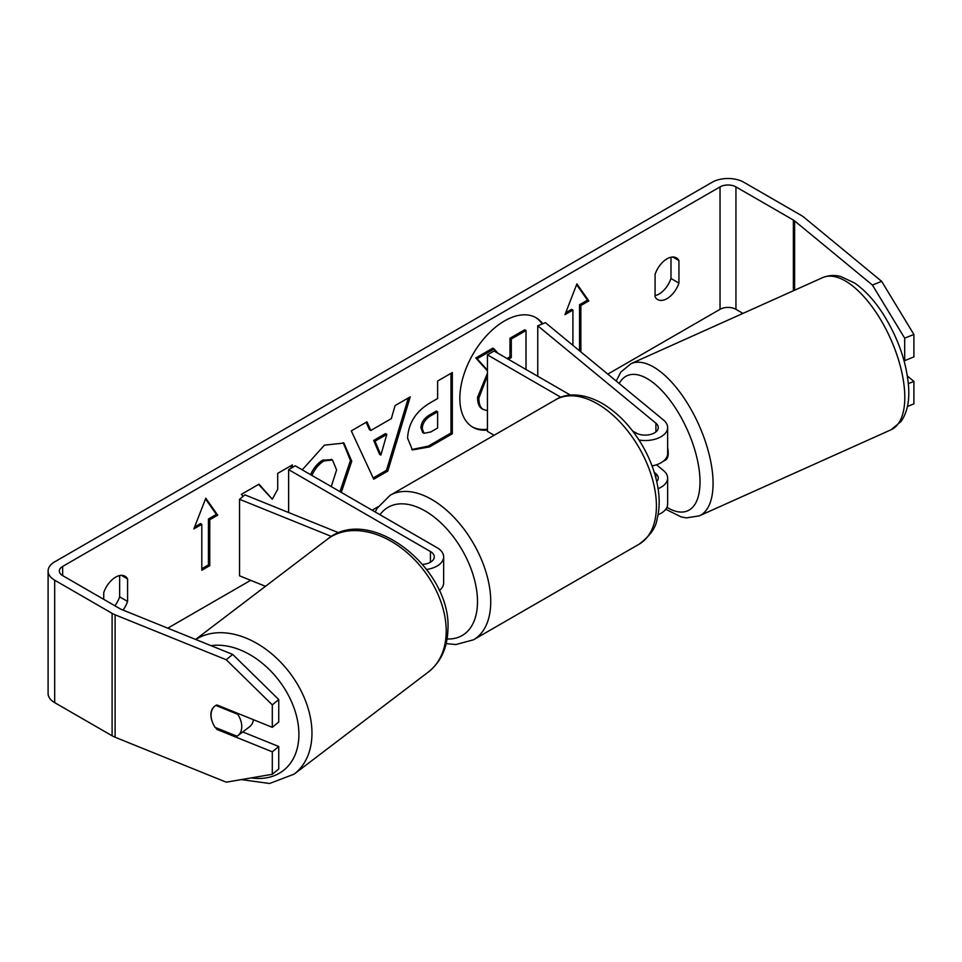 <?xml version="1.0" encoding="UTF-8"?>
<svg xmlns="http://www.w3.org/2000/svg" width="962" height="962" viewBox="0 0 962 962"><rect width="100%" height="100%" fill="white"/><g stroke="black" fill="none" stroke-linecap="round" stroke-linejoin="round"><path stroke-width="1.44" d="M338.913 532.864L244.913 494.865L239.538 499.302L331.469 536.459M239.538 499.302L239.538 575.817L265.488 586.315M426.671 569.456A22.487 12.987 0 0 0 443.65 556.866A22.487 12.987 0 0 0 437.061 547.691L295.25 465.812L288.624 469.636L288.624 512.542M422.643 564.393A13.119 7.576 0 0 0 434.283 556.866A13.119 7.576 0 0 0 430.435 551.515L288.624 469.636M439.237 590.608A22.487 12.987 0 0 0 443.65 582.888L443.65 556.866M253.439 719.708A18.747 13.011 52.7 0 1 249.579 726.755L237.758 735.75A18.747 13.011 52.7 0 1 237.037 736.243L215.115 727.38A18.747 13.011 52.7 0 1 211.063 714.622A18.747 13.011 52.7 0 1 214.73 706.18M215.909 705.459L237.71 714.285A18.747 13.011 52.7 0 1 241.763 727.031A18.747 13.011 52.7 0 1 237.758 735.75M237.71 714.285L238.516 713.672M542.195 324.002A63.215 36.496 120 0 0 535.473 317.4M542.808 323.761A63.215 36.496 120 0 0 536.147 317.773A63.215 36.496 120 0 0 504.533 320.911A63.215 36.496 120 0 0 463.239 376.623A63.215 36.496 120 0 0 472.919 427.272A63.215 36.496 120 0 0 487.433 430.086M742.977 313.396L735.942 309.331A11.243 6.494 0 0 0 720.033 309.331L607.804 374.122M378.114 506.733L372.126 510.197M250.661 580.314L167.773 628.174M872.438 285.065L881.649 281.349L913.9 334.451L904.689 338.167L872.438 285.065L794.612 220.911A11.243 6.494 0 0 0 793.361 220.033L735.942 186.893A11.243 6.494 0 0 0 720.033 186.893L62.638 566.438A11.243 6.494 0 0 0 59.343 571.019A11.243 6.494 0 0 0 62.638 575.613L120.058 608.766A11.243 6.494 0 0 0 121.561 609.487L232.696 654.425L278.752 699.554L278.752 722.017L272.306 727.332L272.306 704.869L226.238 659.74L232.696 654.425M292.4 467.46L292.4 464.887L277.705 473.364L277.705 489.201L272.318 499.218L258.994 484.175L241.342 494.36L243.133 496.332M370.803 430.483L391.342 418.626L395.069 405.603L410.233 396.849L387.806 471.079L373.737 479.196L351.298 430.88L366.955 421.837L370.803 430.483L369.468 429.725L366.173 422.294M655.086 274.338A18.747 10.822 -60 0 1 676.394 257.888A18.747 10.822 -60 0 1 678.944 260.57L678.944 283.093A18.747 10.822 -60 0 1 667.015 298.617A18.747 10.822 -60 0 1 657.647 299.543A18.747 10.822 -60 0 1 655.086 296.861L655.086 274.338M123.028 610.088A18.747 10.822 120 0 0 127.585 601.418L127.585 578.896A18.747 10.822 120 0 0 125.024 576.214A18.747 10.822 120 0 0 103.728 592.664L103.728 599.338M193.855 528.944L205.784 498.196L217.713 515.163L209.764 519.757L209.764 565.668L201.804 570.262L201.804 524.35L193.855 528.944M580.868 305.495L580.868 351.407L579.545 350.649L579.545 304.738L580.868 305.495L588.816 300.902L576.887 283.934L564.959 314.682L572.919 310.089L572.919 345.346M407.563 438.095L407.563 437.926C408.573 422.775 416.173 411.051 430.363 402.729L437.626 398.533L437.626 381.036L452.32 372.559L452.32 433.766L429.605 446.885L412.433 449.951L407.563 438.095M302.236 469.841L324.41 445.178L343.891 443.049L351.755 461.219L341.306 492.4M331.265 486.604L336.604 469.973L332.503 460.028L323.966 460.918C318.795 464.141 314.815 468.927 312.001 475.264L311.339 475.096M670.995 257.227L670.995 278.499A18.747 10.822 -60 0 1 659.066 294.023A18.747 10.822 -60 0 1 655.086 295.611M881.649 281.349L803.823 217.184A22.487 12.987 0 0 0 801.31 215.452L743.891 182.299A22.487 12.987 0 0 0 712.084 182.299L54.69 561.844A22.487 12.987 0 0 0 48.1 571.019A22.487 12.987 0 0 0 54.69 580.206L112.109 613.359A22.487 12.987 0 0 0 115.103 614.814L226.238 659.74M114.875 605.771A18.747 10.822 120 0 0 119.637 596.825L119.637 575.553M48.1 571.019L48.1 693.458A22.487 12.987 0 0 0 54.69 702.645L112.109 735.786A22.487 12.987 0 0 0 115.103 737.241L226.238 782.178L272.306 774.29L278.752 768.963L278.752 746.5L272.306 751.827L272.306 774.29M211.844 720.454A18.747 12.542 50.5 0 1 214.322 706.493A18.747 12.542 50.5 0 1 217.027 704.99L272.306 727.332M272.306 751.827L217.027 729.473A18.747 12.542 50.5 0 1 215.488 727.525M278.752 699.554L272.306 704.869M242.749 731.95L278.752 746.5M904.689 338.167L904.689 360.642L903.835 359.932M908.368 383.634L913.9 381.397L913.9 403.872L907.431 406.481M904.689 360.642L913.9 356.914L913.9 334.451M913.9 381.397L907.419 376.058M678.944 260.57L672.799 257.01M678.944 283.093L670.995 278.499M218.109 728.583L217.027 729.473M127.585 578.896L121.428 575.336M127.585 601.418L119.637 596.825M472.27 426.875A63.215 36.496 120 0 0 487.433 429.172M487.433 410.822L482.263 408.934C479.136 407.251 477.573 403.403 477.561 397.366L487.433 373.208M487.433 370.875L475.817 357.972L477.14 358.742L494.143 348.929L497.835 353.21M494.143 348.929L492.809 348.16L475.817 357.972M507.046 358.525L509.968 356.842L509.968 338.263L524.687 329.762L526.01 330.519L526.01 369.48M483.585 409.704C480.459 408.02 478.896 404.16 478.884 398.136L487.433 375.553M482.263 408.934L483.309 409.547M509.968 338.263L511.291 339.021L526.01 330.519M509.968 356.842L511.291 357.599L511.291 339.021M508.369 359.295L511.291 357.599M487.433 370.166L477.14 358.742M205.507 498.917L216.39 514.405L217.713 515.163M216.39 514.405L208.429 518.987L209.764 519.757M208.429 518.987L208.429 564.898L209.764 565.668M201.804 568.734L208.429 564.898M194.625 526.972L200.481 523.581L201.804 524.35M565.728 312.71L571.596 309.319L572.919 310.089M579.545 304.738L587.493 300.144L588.816 300.902M587.493 300.144L576.611 284.656M408.357 397.943L386.483 470.31L387.806 471.079M386.483 470.31L373.172 477.994M386.832 434.355L385.497 433.585L373.689 440.416L379.557 454.317L380.88 455.086L386.832 434.355L375.012 441.173L380.88 455.086M373.689 440.416L375.012 441.173M450.998 373.316L450.998 433.008L452.32 433.766M450.998 433.008L428.282 446.127L411.796 449.531M437.626 411.82L436.303 411.051L429.341 415.079C423.917 418.446 421.115 422.727 420.935 427.886L422.703 432.539L424.038 433.297L430.735 431.974L437.626 427.994L437.626 411.82L430.663 415.837C425.252 419.216 422.45 423.484 422.258 428.655L424.038 433.297M258.562 484.415L272.318 499.218M291.065 468.217L291.065 465.656M343.218 442.688L350.433 460.461L339.983 491.63M331.818 459.692L322.631 460.149C317.472 463.383 313.48 468.157 310.666 474.494L312.001 475.264M310.666 474.494L310.005 474.326M635.389 432.623A18.747 8.778 68 0 1 635.678 432.539L636.555 433.273M658.092 488.672A22.487 12.987 0 0 0 667.64 478.054A22.487 12.987 0 0 0 663.576 470.61L656.505 464.778M632.683 431.06L635.87 432.9A13.119 7.576 180 0 0 650.168 434.547A13.119 7.576 180 0 0 658.273 427.549A13.119 7.576 180 0 0 655.904 423.208L537.758 325.793L545.442 322.691L663.576 420.105A22.487 12.987 180 0 1 667.64 427.549A22.487 12.987 180 0 1 639.008 440.043M667.64 478.054L667.64 504.076A22.487 12.987 180 0 1 658.068 514.706M656.757 481.589A13.119 7.576 0 0 0 658.273 478.054A13.119 7.576 0 0 0 655.904 473.713L654.268 472.366M494.143 435.257L487.433 431.373L487.433 354.858L494.059 351.022L570.442 395.129M560.894 397.27L487.433 354.858M667.64 427.549L667.64 453.571A22.487 12.987 180 0 1 652.056 465.921M537.758 325.793L537.758 376.262M667.64 447.775A18.747 8.285 65.8 0 1 668.217 452.08A18.747 8.285 65.8 0 1 665.139 460.317L663.564 461.026M652.957 465.74L652.128 466.113M430.435 551.515L430.435 562.229M195.635 639.441L327.357 539.249A83.405 57.888 52.7 0 1 403.559 549.747A83.405 57.888 52.7 0 1 446.176 633.261A83.405 57.888 52.7 0 1 428.343 672.029L294.095 774.145A83.405 57.888 -127.3 0 0 311.928 735.377A83.405 57.888 -127.3 0 0 271.08 653.294A83.405 57.888 -127.3 0 0 195.779 639.502M211.063 645.67A74.038 51.383 52.7 0 1 298.869 736.363A74.038 51.383 52.7 0 1 251.154 777.909M720.033 186.893L720.033 309.331M62.638 566.438L62.638 575.613M115.103 614.814L115.103 737.241M735.942 186.893L735.942 309.331M793.361 220.033L793.361 290.777M794.612 220.911L794.612 290.211M54.69 580.206L54.69 702.645M112.109 613.359L112.109 735.786M477.561 397.366L478.884 398.136M477.561 397.198L478.884 397.967M428.282 446.127L429.605 446.885M420.935 428.066L422.258 428.824M429.341 415.079L430.663 415.837M420.935 427.886L422.258 428.655M350.433 460.281L351.755 461.051M350.433 460.461L351.755 461.219M322.631 460.149L323.966 460.918M655.904 473.713L655.904 478.042M655.904 423.208L655.904 431.89M639.141 544.167A83.405 48.16 -120 0 0 651.923 477.332A83.405 48.16 -120 0 0 597.438 403.824A83.405 48.16 -120 0 0 555.735 399.699C564.55 393.963 581.204 391.666 602.128 403.367C618.145 412.926 631.685 427.176 642.724 446.14C649.037 457.178 653.607 468.494 656.409 480.098C659.872 494.564 660.064 507.695 656.986 519.48C655.843 527.789 649.891 536.014 639.141 544.167L473.472 639.814L455.844 644.54L446.152 643.614M555.735 399.699L390.055 495.346A83.405 48.16 60 0 1 431.758 499.482A83.405 48.16 60 0 1 486.255 572.979A83.405 48.16 60 0 1 473.472 639.814M447.077 638.96A74.038 42.749 -120 0 0 476.274 587.962A74.038 42.749 -120 0 0 425.132 510.954A74.038 42.749 -120 0 0 379.99 514.73M904.701 393.133A83.405 36.869 -114.2 0 0 873.604 308.826A83.405 36.869 -114.2 0 0 822.702 277.597C832.551 273.845 839.104 276.13 840.632 276.491L854.4 282.912C864.766 289.983 874.386 300.409 883.248 314.189C898.496 338.66 906.974 363.359 908.693 388.275C909.09 397.138 908.801 409.956 901.166 421.392L891.028 429.786A83.405 36.869 -114.2 0 0 904.701 393.133M822.702 277.597L630.964 363.684A83.405 36.869 65.8 0 1 681.878 394.913A83.405 36.869 65.8 0 1 712.974 479.22A83.405 36.869 65.8 0 1 699.29 515.872L891.028 429.786M666.919 507.335A74.038 32.72 -114.2 0 0 699.927 478.234A74.038 32.72 -114.2 0 0 665.668 394.829A74.038 32.72 -114.2 0 0 619.191 383.501M294.095 774.145L269.576 783.501L241.306 779.593M428.343 672.029C440.728 662.096 447.234 648.232 447.871 630.447C452.549 569.708 370.418 503.427 327.357 539.249M332.503 460.028L331.181 459.259M390.055 495.346L377.164 508.249L375.18 511.952M630.964 363.684L620.803 372.102L616.209 381.048M665.752 509.283L681.216 516.943L686.399 517.881L699.29 515.872"/></g></svg>
